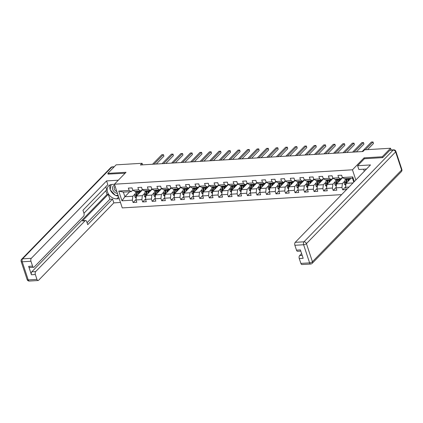 <?xml version="1.0" encoding="UTF-8"?>
<svg xmlns="http://www.w3.org/2000/svg" width="423" height="423" viewBox="0 0 423 423"><rect width="100%" height="100%" fill="white"/><g stroke="black" fill="none" stroke-linecap="round" stroke-linejoin="round"><path stroke-width="0.63" d="M382.545 157.631L382.26 156.769L364.06 157.869L352.459 169.803L114.427 184.211L122.263 207.905L341.631 194.628M352.459 169.803L355.833 180.018M353.771 182.144L352.481 178.252L344.544 178.733L342.371 177.533L341.599 175.196L337.935 175.418L338.707 177.755L332.843 178.109L332.071 175.772L328.407 175.994L329.179 178.332L323.315 178.686L322.543 176.349L318.879 176.571L319.651 178.908L313.792 179.262L313.02 176.925L309.356 177.147L310.128 179.484L304.264 179.838L303.492 177.501L299.828 177.723L300.6 180.061L294.741 180.415L293.964 178.078L290.3 178.3L291.077 180.637L285.213 180.991L284.441 178.654L280.777 178.876L281.549 181.213L275.685 181.567L274.913 179.23L271.249 179.452L272.021 181.79L266.162 182.144L265.385 179.807L261.726 180.029L262.498 182.366L256.634 182.72L255.862 180.383L252.198 180.605L252.97 182.942L247.106 183.296L246.334 180.959L242.67 181.181L243.442 183.519L237.583 183.873L236.811 181.536L233.147 181.758L233.919 184.095L228.055 184.454L227.283 182.117L223.619 182.334L224.391 184.671L218.527 185.031L217.755 182.694L214.091 182.91L214.868 185.253L209.004 185.607L208.232 183.27L204.568 183.492L205.34 185.829L199.476 186.183L198.704 183.846L195.04 184.068L195.812 186.406L189.953 186.76L189.176 184.423L185.512 184.645L186.289 186.982L180.425 187.336L179.653 184.999L175.989 185.221L176.761 187.558L170.897 187.912L170.125 185.575L166.461 185.797L167.233 188.135L161.375 188.489L160.597 186.152L156.938 186.374L157.71 188.711L151.846 189.065L151.074 186.728L147.41 186.95L148.182 189.287L142.318 189.641L141.546 187.304L137.882 187.526L138.654 189.864L132.796 190.218L132.024 187.881L128.359 188.103L129.131 190.44L118.752 191.069L121.967 200.798L124.891 196.727L132.827 196.246L135.27 193.734M342.371 177.533L352.75 176.904L354.3 181.594M348.986 187.061L345.586 187.267L346.363 189.604L342.699 189.827L345.644 186.792M121.967 200.798L132.351 200.174L133.123 202.511L136.788 202.289L136.016 199.952L141.874 199.598L142.646 201.935L146.31 201.713L145.538 199.376L151.402 199.022L152.174 201.359L155.838 201.137L155.067 198.799L160.93 198.445L161.702 200.782L165.367 200.56L164.589 198.223L170.453 197.864L171.225 200.206L174.889 199.984L174.117 197.647L179.981 197.287L180.753 199.624L184.417 199.407L183.645 197.07L189.504 196.711L190.281 199.048L193.946 198.831L193.168 196.489L199.032 196.135L199.804 198.472L203.468 198.25L202.696 195.912L208.56 195.558L209.332 197.895L212.996 197.673L212.224 195.336L218.083 194.982L218.855 197.319L222.519 197.097L221.747 194.76L227.611 194.406L228.383 196.743L232.047 196.521L231.275 194.183L237.139 193.829L237.911 196.166L241.575 195.944L240.803 193.607L246.662 193.253L247.434 195.59L251.098 195.368L250.326 193.031L256.19 192.677L256.962 195.014L260.626 194.792L259.854 192.454L265.713 192.1L266.49 194.437L270.154 194.215L269.377 191.878L275.241 191.524L276.013 193.861L279.677 193.639L278.905 191.302L284.769 190.947L285.541 193.285L289.205 193.062L288.433 190.725L294.292 190.371L295.069 192.708L298.728 192.486L297.956 190.149L303.82 189.795L304.592 192.132L308.256 191.91L307.484 189.573L313.348 189.218L314.12 191.556L317.784 191.333L317.012 188.996L322.871 188.642L323.643 190.979L327.307 190.757L326.535 188.42L332.399 188.066L333.171 190.403L336.835 190.181L336.063 187.844L341.927 187.489L342.699 189.827M142.593 164.854L142.075 163.283L140.415 164.986L362.934 151.519L364.594 149.816L390.545 148.246L382.26 156.769M332.843 178.109L335.016 179.31L340.88 178.95L342.339 177.449M344.845 181.049L342.403 183.561L336.539 183.92L342.614 177.671M340.88 178.95L338.707 177.755M341.927 187.489L342.403 183.561M336.063 187.844L336.539 183.92M323.315 178.686L325.488 179.886L331.352 179.532L332.816 178.025M335.317 181.626L332.88 184.137L327.016 184.497L333.091 178.247M331.352 179.532L329.179 178.332M332.399 188.066L332.88 184.137M326.535 188.42L327.016 184.497M313.792 179.262L315.965 180.462L321.829 180.108L323.288 178.601M325.795 182.207L323.352 184.719L317.488 185.073L323.563 178.823M321.829 180.108L319.651 178.908M322.871 188.642L323.352 184.719M317.012 188.996L317.488 185.073M304.264 179.838L306.437 181.039L312.301 180.684L313.76 179.178M316.267 182.784L313.824 185.295L307.965 185.649L314.04 179.4M312.301 180.684L310.128 179.484M313.348 189.218L313.824 185.295M307.484 189.573L307.965 185.649M294.741 180.415L296.914 181.615L302.773 181.261L304.237 179.754M306.738 183.36L304.301 185.871L298.437 186.226L304.512 179.976M302.773 181.261L300.6 180.061M303.82 189.795L304.301 185.871M297.956 190.149L298.437 186.226M285.213 180.991L287.386 182.191L293.25 181.837L294.709 180.33M297.216 183.936L294.773 186.448L288.909 186.802L294.984 180.552M293.25 181.837L291.077 180.637M294.292 190.371L294.773 186.448M288.433 190.725L288.909 186.802M275.685 181.567L277.858 182.768L283.722 182.413L285.187 180.907M287.688 184.513L285.245 187.024L279.386 187.378L285.462 181.129M283.722 182.413L281.549 181.213M284.769 190.947L285.245 187.024M278.905 191.302L279.386 187.378M266.162 182.144L268.335 183.344L274.194 182.99L275.659 181.483M278.165 185.089L275.722 187.601L269.858 187.955L275.933 181.705M274.194 182.99L272.021 181.79M275.241 191.524L275.722 187.601M269.377 191.878L269.858 187.955M256.634 182.72L258.807 183.92L264.671 183.566L266.13 182.059M268.637 185.665L266.194 188.177L260.33 188.531L266.405 182.281M264.671 183.566L262.498 182.366M265.713 192.1L266.194 188.177M259.854 192.454L260.33 188.531M247.106 183.296L249.279 184.497L255.143 184.142L256.608 182.636M259.109 186.242L256.666 188.753L250.807 189.107L256.883 182.858M255.143 184.142L252.97 182.942M256.19 192.677L256.666 188.753M250.326 193.031L250.807 189.107M237.583 183.873L239.756 185.073L245.615 184.719L247.08 183.212M249.586 186.818L247.143 189.33L241.279 189.684L247.355 183.434M245.615 184.719L243.442 183.519M246.662 193.253L247.143 189.33M240.803 193.607L241.279 189.684M228.055 184.454L230.228 185.649L236.092 185.295L237.552 183.788M240.058 187.394L237.615 189.906L231.751 190.26L237.826 184.01M236.092 185.295L233.919 184.095M237.139 193.829L237.615 189.906M231.275 194.183L231.751 190.26M218.527 185.031L220.7 186.226L226.564 185.871L228.029 184.365M230.53 187.971L228.092 190.482L222.228 190.836L228.304 184.587M226.564 185.871L224.391 184.671M227.611 194.406L228.092 190.482M221.747 194.76L222.228 190.836M209.004 185.607L211.177 186.802L217.041 186.448L218.501 184.946M221.007 188.547L218.564 191.059L212.7 191.413L218.776 185.163M217.041 186.448L214.868 185.253M218.083 194.982L218.564 191.059M212.224 195.336L212.7 191.413M199.476 186.183L201.649 187.378L207.513 187.024L208.978 185.523M211.479 189.123L209.036 191.635L203.177 191.989L209.253 185.739M207.513 187.024L205.34 185.829M208.56 195.558L209.036 191.635M202.696 195.912L203.177 191.989M189.953 186.76L192.127 187.955L197.985 187.601L199.45 186.099M201.956 189.7L199.513 192.211L193.649 192.565L199.725 186.316M197.985 187.601L195.812 186.406M199.032 196.135L199.513 192.211M193.168 196.489L193.649 192.565M180.425 187.336L182.599 188.531L188.462 188.177L189.922 186.675M192.428 190.276L189.985 192.788L184.121 193.142L190.197 186.892M188.462 188.177L186.289 186.982M189.504 196.711L189.985 192.788M183.645 197.07L184.121 193.142M170.897 187.912L173.07 189.107L178.934 188.753L180.399 187.252M182.9 190.852L180.457 193.364L174.599 193.718L180.674 187.468M178.934 188.753L176.761 187.558M179.981 197.287L180.457 193.364M174.117 197.647L174.599 193.718M161.375 188.489L163.548 189.684L169.406 189.33L170.871 187.828M173.377 191.429L170.934 193.94L165.07 194.294L171.146 188.05M169.406 189.33L167.233 188.135M170.453 197.864L170.934 193.94M164.589 198.223L165.07 194.294M151.846 189.065L154.02 190.26L159.883 189.906L161.343 188.404M163.849 192.005L161.406 194.517L155.542 194.871L161.618 188.626M159.883 189.906L157.71 188.711M160.93 198.445L161.406 194.517M155.067 198.799L155.542 194.871M142.318 189.641L144.492 190.836L150.355 190.482L151.82 188.981M154.321 192.581L151.878 195.093L146.02 195.447L152.095 189.203M150.355 190.482L148.182 189.287M151.402 199.022L151.878 195.093M145.538 199.376L146.02 195.447M132.796 190.218L134.969 191.413L140.827 191.059L142.292 189.557M144.798 193.158L142.355 195.669L136.492 196.023L142.567 189.779M140.827 191.059L138.654 189.864M141.874 199.598L142.355 195.669M136.016 199.952L136.492 196.023M118.752 191.069L123.363 192.116L131.304 191.635L132.764 190.133M129.75 191.73L124.891 196.727L123.363 192.116M131.304 191.635L129.131 190.44M132.351 200.174L132.827 196.246M114.427 184.211L126.028 172.277L107.833 173.377L108.119 174.244M107.833 173.377L116.119 164.854L142.075 163.283M391.122 149.991L390.545 148.246M350.926 178.342L346.067 183.344L353.015 182.921M352.481 178.252L352.75 176.904M345.586 187.267L346.067 183.344M133.123 202.511L136.069 199.476M142.646 201.935L145.597 198.9M152.174 201.359L155.125 198.324M161.702 200.782L164.647 197.747M171.225 200.206L174.176 197.171M180.753 199.624L183.704 196.595M190.281 199.048L193.226 196.018M199.804 198.472L202.754 195.442M209.332 197.895L212.283 194.866M218.855 197.319L221.805 194.289M228.383 196.743L231.333 193.713M237.911 196.166L240.856 193.137M247.434 195.59L250.384 192.56M256.962 195.014L259.912 191.984M266.49 194.437L269.435 191.408M276.013 193.861L278.963 190.831M285.541 193.285L288.491 190.255M295.069 192.708L298.014 189.673M304.592 192.132L307.542 189.097M314.12 191.556L317.07 188.521M323.643 190.979L326.593 187.944M333.171 190.403L336.121 187.368M364.06 157.869L364.362 158.778M132.145 188.256L132.119 188.431A1.925 1.036 86.5 0 0 132.383 188.97M156.293 164.029L163.881 156.23L163.352 154.628L154.078 164.161M163.881 156.23L163.484 154.691L161.824 154.718L152.555 164.251M138.908 193.544L139.204 192.375A4.611 2.485 -93.5 0 1 139.69 191.127M141.784 190.075A4.611 2.485 -93.5 0 1 142.117 190.239M138.12 194.347L138.733 191.926A5.557 2.998 -93.5 0 1 138.971 191.175M136.222 198.244L134.958 197.012A1.925 1.036 -93.5 0 1 134.895 195.22L135.683 192.111A5.557 2.998 -93.5 0 1 135.915 191.36M139.791 191.122A4.611 2.485 -93.5 0 1 140.092 191.598L140.351 192.058M136.698 195.812A1.925 1.036 -93.5 0 1 136.788 195.103L137.575 191.994A5.557 2.998 -93.5 0 1 137.808 191.244M137.078 191.286A5.557 2.998 86.5 0 0 136.841 192.037L136.058 195.151A1.925 1.036 86.5 0 0 136 196.42L136.396 196.822M136 196.42L136.476 195.928A0.978 0.529 -93.5 0 1 136.523 195.6L137.311 192.491A4.611 2.485 -93.5 0 1 137.798 191.244M140.901 190.99A4.611 2.485 -93.5 0 1 141.108 191.281M114.755 185.205A4.722 3.569 -135.8 0 0 112.55 188.748A4.722 3.569 -135.8 0 0 115.913 193.015A4.722 3.569 -135.8 0 0 117.478 193.438M115.135 186.347A3.231 2.443 -135.8 0 0 114.781 186.633A3.231 2.443 -135.8 0 0 116.558 191.434A3.231 2.443 -135.8 0 0 116.854 191.556M118.096 195.31L115.389 195.474L110.112 189.689L111.207 184.544M119.217 198.699L116.801 198.847A8.174 6.176 -135.8 0 1 108.568 194.178A8.174 6.176 -135.8 0 1 108.558 185.946A8.174 6.176 -135.8 0 1 112.037 184.439L114.453 184.291M118.324 180.203L106.575 180.912L107.823 184.692L82.956 210.263L83.955 213.271A2.178 1.174 86.5 0 1 83.595 216.216L34.194 267.019A2.178 1.174 86.5 0 1 33.692 267.273L29.784 267.51A2.178 1.174 -93.5 0 1 28.658 266.358L31.434 274.749A2.178 1.174 -93.5 0 1 31.794 271.804L107.051 194.406L105.835 190.741M83.944 213.255L106.765 189.784L105.776 186.797M107.051 194.406L108.272 194.331L109.901 199.259L112.587 199.101L113.835 202.876L38.578 280.275A2.178 1.174 86.5 0 1 38.075 280.528A2.178 1.174 86.5 0 1 36.949 279.376L35.342 274.511L31.434 274.749M120.465 202.474L113.835 202.876M106.575 180.912L31.318 258.31A2.178 1.174 86.5 0 0 30.958 261.255L32.566 266.12A2.178 1.174 86.5 0 0 33.692 267.273M31.794 271.804L35.701 271.566L85.097 220.764A2.178 1.174 86.5 0 1 85.599 220.51A2.178 1.174 86.5 0 1 86.726 221.663L87.725 224.671L112.587 199.101M35.701 271.566A2.178 1.174 86.5 0 0 35.342 274.511M108.077 174.112L125.118 173.213M85.097 220.764L82.411 220.928L108.272 194.331M82.411 220.928A2.178 1.174 -93.5 0 1 82.913 220.674L85.599 220.51M87.08 222.731L109.901 199.259M110.149 184.867A8.174 6.176 -135.8 0 0 110.176 189.388M110.414 190.017A8.174 6.176 -135.8 0 0 115.024 195.072M115.791 195.452A8.174 6.176 -135.8 0 0 118.371 196.135M366.514 169.036L358.863 169.496L357.609 165.721L370.495 164.938L295.238 242.337L303.973 241.808L393.152 150.091L389.853 150.292L382.725 157.62L364.409 158.731L357.609 165.721M363.611 169.211L364.303 171.31M301.604 253.557L299.621 255.592L302.223 255.434M300.875 263.402L309.604 262.873A2.178 1.174 86.5 0 0 310.731 264.026L302.001 264.555A2.178 1.174 -93.5 0 1 300.875 263.402L299.262 258.538A2.178 1.174 -93.5 0 1 299.621 255.592M300.795 251.109L297.618 251.299A2.178 1.174 -93.5 0 1 296.491 250.146L294.879 245.282A2.178 1.174 -93.5 0 1 295.238 242.337M299.262 258.538L303.169 258.3L300.399 249.914L296.491 250.146M389.853 150.292A2.178 1.174 -93.5 0 1 390.36 150.038L393.654 149.837A2.178 1.174 86.5 0 0 393.152 150.091A2.178 1.65 44.2 0 1 395.621 151.905L306.437 243.622L312.433 261.742L401.612 170.025L395.621 151.905A2.178 0.809 161.7 0 0 395.859 151.328A2.178 2.178 0 0 0 393.654 149.837M141.673 187.68L141.647 187.854A1.925 1.036 86.5 0 0 141.906 188.394M165.821 163.452L173.404 155.648L172.875 154.051L163.606 163.585M173.404 155.648L173.007 154.115L171.347 154.141L162.078 163.675M151.196 187.098L151.17 187.278A1.925 1.036 86.5 0 0 151.434 187.817M175.349 162.871L182.932 155.072L182.403 153.475L173.134 163.008M182.932 155.072L182.535 153.538L180.875 153.565L171.606 163.098M148.436 192.967L148.727 191.799A4.611 2.485 -93.5 0 1 149.213 190.551M151.312 189.499A4.611 2.485 -93.5 0 1 151.64 189.663M147.648 193.771L148.262 191.349A5.557 2.998 -93.5 0 1 148.494 190.599M145.75 197.668L144.481 196.436A1.925 1.036 -93.5 0 1 144.423 194.643L145.211 191.534A5.557 2.998 -93.5 0 1 145.443 190.778M149.314 190.546A4.611 2.485 -93.5 0 1 149.62 191.022L149.879 191.482M146.226 195.236A1.925 1.036 -93.5 0 1 146.316 194.527L147.104 191.418A5.557 2.998 -93.5 0 1 147.336 190.667M146.601 190.71A5.557 2.998 86.5 0 0 146.369 191.46L145.581 194.569A1.925 1.036 86.5 0 0 145.528 195.844L145.919 196.246M145.528 195.844L146.004 195.352A0.978 0.529 -93.5 0 1 146.046 195.024L146.834 191.915A4.611 2.485 -93.5 0 1 147.32 190.667M150.424 190.413A4.611 2.485 -93.5 0 1 150.636 190.704M157.959 192.391L158.255 191.222A4.611 2.485 -93.5 0 1 158.741 189.975M160.84 188.922A4.611 2.485 -93.5 0 1 161.168 189.086M157.176 193.195L157.79 190.773A5.557 2.998 -93.5 0 1 158.022 190.022M155.273 197.092L154.009 195.86A1.925 1.036 -93.5 0 1 153.946 194.067L154.733 190.958A5.557 2.998 -93.5 0 1 154.971 190.202M158.842 189.969A4.611 2.485 -93.5 0 1 159.148 190.445L159.402 190.905M155.749 194.659A1.925 1.036 -93.5 0 1 155.838 193.951L156.626 190.842A5.557 2.998 -93.5 0 1 156.864 190.091A4.611 2.485 -93.5 0 0 156.362 191.339L155.574 194.448A0.978 0.529 -93.5 0 0 155.527 194.776L155.051 195.267L155.447 195.669M156.129 190.133A5.557 2.998 86.5 0 0 155.897 190.884L155.109 193.993A1.925 1.036 86.5 0 0 155.051 195.267M159.952 189.837A4.611 2.485 -93.5 0 1 160.158 190.128M160.724 186.522L160.698 186.702A1.925 1.036 86.5 0 0 160.962 187.241M184.872 162.295L192.46 154.495L191.926 152.899L182.657 162.432M192.46 154.495L192.058 152.962L190.403 152.989L181.129 162.522M170.247 185.946L170.226 186.125A1.925 1.036 86.5 0 0 170.485 186.659M194.4 161.718L201.983 153.919L201.454 152.322L192.185 161.856M201.983 153.919L201.586 152.386L199.926 152.412L190.657 161.946M179.775 185.369L179.749 185.549A1.925 1.036 86.5 0 0 180.013 186.083M203.928 161.142L211.511 153.343L210.982 151.746L201.708 161.279M211.511 153.343L211.114 151.809L209.454 151.836L200.185 161.369M167.487 191.815L167.783 190.646A4.611 2.485 -93.5 0 1 168.269 189.398M170.363 188.346A4.611 2.485 -93.5 0 1 170.696 188.51M166.699 192.618L167.312 190.197A5.557 2.998 -93.5 0 1 167.55 189.441M164.801 196.515L163.537 195.283A1.925 1.036 -93.5 0 1 163.474 193.491L164.261 190.382A5.557 2.998 -93.5 0 1 164.494 189.626M168.37 189.393A4.611 2.485 -93.5 0 1 168.671 189.869L168.93 190.329M165.277 194.083A1.925 1.036 -93.5 0 1 165.367 193.374L166.154 190.265A5.557 2.998 -93.5 0 1 166.387 189.515M165.657 189.557A5.557 2.998 86.5 0 0 165.419 190.308L164.632 193.417A1.925 1.036 86.5 0 0 164.579 194.691L164.975 195.093M164.579 194.691L165.055 194.199A0.978 0.529 -93.5 0 1 165.102 193.871L165.885 190.762A4.611 2.485 -93.5 0 1 166.376 189.515M169.48 189.255A4.611 2.485 -93.5 0 1 169.686 189.552M177.01 191.233L177.306 190.07A4.611 2.485 -93.5 0 1 177.792 188.822M179.891 187.77A4.611 2.485 -93.5 0 1 180.219 187.934M176.227 192.042L176.84 189.62A5.557 2.998 -93.5 0 1 177.073 188.864M174.324 195.939L173.06 194.707A1.925 1.036 -93.5 0 1 173.002 192.914L173.784 189.805A5.557 2.998 -93.5 0 1 174.022 189.049M177.893 188.817A4.611 2.485 -93.5 0 1 178.199 189.293L178.453 189.753M174.799 193.507A1.925 1.036 -93.5 0 1 174.895 192.798L175.677 189.689A5.557 2.998 -93.5 0 1 175.915 188.938M175.18 188.981A5.557 2.998 86.5 0 0 174.948 189.731L174.16 192.84A1.925 1.036 86.5 0 0 174.102 194.115L174.498 194.517M174.102 194.115L174.583 193.623A0.978 0.529 -93.5 0 1 174.625 193.295L175.413 190.186A4.611 2.485 -93.5 0 1 175.899 188.938M179.003 188.679A4.611 2.485 -93.5 0 1 179.209 188.975M186.538 190.657L186.834 189.493A4.611 2.485 -93.5 0 1 187.32 188.246M189.419 187.193A4.611 2.485 -93.5 0 1 189.747 187.357M185.75 191.466L186.369 189.044A5.557 2.998 -93.5 0 1 186.601 188.288M183.852 195.363L182.588 194.131A1.925 1.036 -93.5 0 1 182.525 192.338L183.312 189.229A5.557 2.998 -93.5 0 1 183.55 188.473M187.421 188.24A4.611 2.485 -93.5 0 1 187.727 188.716L187.981 189.176M184.328 192.93A1.925 1.036 -93.5 0 1 184.417 192.222L185.205 189.113A5.557 2.998 -93.5 0 1 185.443 188.362A4.611 2.485 -93.5 0 0 184.941 189.61L184.153 192.719A0.978 0.529 -93.5 0 0 184.105 193.047L183.63 193.538L184.026 193.94M184.708 188.404A5.557 2.998 86.5 0 0 184.476 189.155L183.688 192.264A1.925 1.036 86.5 0 0 183.63 193.538M188.531 188.103A4.611 2.485 -93.5 0 1 188.737 188.399M189.303 184.793L189.277 184.973A1.925 1.036 86.5 0 0 189.536 185.507M213.451 160.566L221.039 152.766L220.505 151.17L211.236 160.703M221.039 152.766L220.637 151.233L218.982 151.26L209.708 160.793M196.066 190.08L196.357 188.917A4.611 2.485 -93.5 0 1 196.843 187.669M198.942 186.617A4.611 2.485 -93.5 0 1 199.275 186.781M195.278 190.889L195.891 188.468A5.557 2.998 -93.5 0 1 196.129 187.712M193.38 194.786L192.116 193.554A1.925 1.036 -93.5 0 1 192.053 191.762L192.84 188.647A5.557 2.998 -93.5 0 1 193.073 187.897M196.949 187.664A4.611 2.485 -93.5 0 1 197.25 188.14L197.509 188.6M193.856 192.354A1.925 1.036 -93.5 0 1 193.946 191.645L194.733 188.536A5.557 2.998 -93.5 0 1 194.966 187.786M194.236 187.828A5.557 2.998 86.5 0 0 193.998 188.579L193.211 191.688A1.925 1.036 86.5 0 0 193.158 192.962L193.554 193.364M193.158 192.962L193.634 192.47A0.978 0.529 -93.5 0 1 193.681 192.142L194.464 189.033A4.611 2.485 -93.5 0 1 194.95 187.786M198.059 187.526A4.611 2.485 -93.5 0 1 198.265 187.823M198.826 184.216L198.805 184.396A1.925 1.036 86.5 0 0 199.064 184.93M222.979 159.989L230.561 152.19L230.033 150.588L220.764 160.127M230.561 152.19L230.165 150.657L228.505 150.683L219.236 160.217M205.589 189.504L205.885 188.341A4.611 2.485 -93.5 0 1 206.371 187.093M208.47 186.041A4.611 2.485 -93.5 0 1 208.798 186.205M204.806 190.313L205.419 187.886A5.557 2.998 -93.5 0 1 205.652 187.135M202.903 194.21L201.639 192.978A1.925 1.036 -93.5 0 1 201.581 191.185L202.363 188.071A5.557 2.998 -93.5 0 1 202.601 187.32M206.472 187.088A4.611 2.485 -93.5 0 1 206.778 187.563L207.032 188.024M203.378 191.778A1.925 1.036 -93.5 0 1 203.474 191.069L204.256 187.96A5.557 2.998 -93.5 0 1 204.494 187.209M203.759 187.252A5.557 2.998 86.5 0 0 203.526 188.002L202.739 191.111A1.925 1.036 86.5 0 0 202.68 192.386L203.077 192.788M202.68 192.386L203.162 191.894A0.978 0.529 -93.5 0 1 203.204 191.566L203.992 188.457A4.611 2.485 -93.5 0 1 204.478 187.209M207.582 186.95A4.611 2.485 -93.5 0 1 207.788 187.246M208.354 183.64L208.328 183.82A1.925 1.036 86.5 0 0 208.592 184.354M232.507 159.413L240.09 151.614L239.561 150.012L230.286 159.55M240.09 151.614L239.693 150.08L238.033 150.107L228.764 159.64M215.117 188.928L215.413 187.764A4.611 2.485 -93.5 0 1 215.899 186.517M217.993 185.464A4.611 2.485 -93.5 0 1 218.326 185.628M214.329 189.737L214.942 187.31A5.557 2.998 -93.5 0 1 215.18 186.559M212.431 193.634L211.167 192.402A1.925 1.036 -93.5 0 1 211.103 190.609L211.891 187.495A5.557 2.998 -93.5 0 1 212.124 186.744M216 186.511A4.611 2.485 -93.5 0 1 216.306 186.987L216.56 187.442M212.906 191.201A1.925 1.036 -93.5 0 1 212.996 190.493L213.784 187.384A5.557 2.998 -93.5 0 1 214.017 186.633A4.611 2.485 -93.5 0 0 213.52 187.881L212.732 190.99A0.978 0.529 -93.5 0 0 212.684 191.318L212.209 191.809L212.605 192.211M213.287 186.675A5.557 2.998 86.5 0 0 213.049 187.426L212.267 190.535A1.925 1.036 86.5 0 0 212.209 191.809M217.11 186.374A4.611 2.485 -93.5 0 1 217.316 186.665M217.882 183.064L217.856 183.244A1.925 1.036 86.5 0 0 218.115 183.778M242.03 158.837L249.612 151.037L249.084 149.435L239.815 158.974M249.612 151.037L249.216 149.504L247.561 149.531L238.286 159.064M224.645 188.351L224.936 187.188A4.611 2.485 -93.5 0 1 225.422 185.94M227.521 184.888A4.611 2.485 -93.5 0 1 227.854 185.052M223.857 189.16L224.47 186.733A5.557 2.998 -93.5 0 1 224.708 185.983M221.959 193.052L220.695 191.825A1.925 1.036 -93.5 0 1 220.632 190.027L221.419 186.918A5.557 2.998 -93.5 0 1 221.652 186.168M225.522 185.935A4.611 2.485 -93.5 0 1 225.829 186.406L226.088 186.866M222.435 190.625A1.925 1.036 -93.5 0 1 222.524 189.916L223.312 186.807A5.557 2.998 -93.5 0 1 223.545 186.057M222.815 186.099A5.557 2.998 86.5 0 0 222.577 186.85L221.789 189.959A1.925 1.036 86.5 0 0 221.737 191.233L222.128 191.63M221.737 191.233L222.212 190.741A0.978 0.529 -93.5 0 1 222.255 190.413L223.043 187.304A4.611 2.485 -93.5 0 1 223.529 186.057M226.633 185.797A4.611 2.485 -93.5 0 1 226.844 186.088M227.405 182.487L227.378 182.667A1.925 1.036 86.5 0 0 227.643 183.201M251.558 158.26L259.14 150.461L258.612 148.859L249.343 158.398M259.14 150.461L258.744 148.928L257.084 148.954L247.815 158.488M234.168 187.775L234.464 186.612A4.611 2.485 -93.5 0 1 234.95 185.364M237.049 184.312A4.611 2.485 -93.5 0 1 237.377 184.476M233.385 188.584L233.998 186.157A5.557 2.998 -93.5 0 1 234.231 185.406M231.481 192.476L230.218 191.249A1.925 1.036 -93.5 0 1 230.154 189.451L230.942 186.342A5.557 2.998 -93.5 0 1 231.18 185.591M235.051 185.359A4.611 2.485 -93.5 0 1 235.357 185.829L235.611 186.289M231.957 190.049A1.925 1.036 -93.5 0 1 232.047 189.34L232.835 186.231A5.557 2.998 -93.5 0 1 233.073 185.475M232.338 185.523A5.557 2.998 86.5 0 0 232.105 186.273L231.318 189.382A1.925 1.036 86.5 0 0 231.259 190.657L231.656 191.053M231.259 190.657L231.741 190.165A0.978 0.529 -93.5 0 1 231.783 189.837L232.571 186.728A4.611 2.485 -93.5 0 1 233.057 185.48M236.161 185.221A4.611 2.485 -93.5 0 1 236.367 185.512M236.933 181.911L236.906 182.091A1.925 1.036 86.5 0 0 237.171 182.625M261.081 157.684L268.668 149.885L268.14 148.283L258.865 157.821M268.668 149.885L268.267 148.351L266.612 148.378L257.343 157.911M243.696 187.199L243.992 186.035A4.611 2.485 -93.5 0 1 244.478 184.788M246.572 183.735A4.611 2.485 -93.5 0 1 246.905 183.899M242.908 188.008L243.521 185.581A5.557 2.998 -93.5 0 1 243.759 184.83M241.01 191.899L239.746 190.673A1.925 1.036 -93.5 0 1 239.682 188.875L240.47 185.766A5.557 2.998 -93.5 0 1 240.703 185.015M244.579 184.782A4.611 2.485 -93.5 0 1 244.88 185.253L245.139 185.713M241.485 189.472A1.925 1.036 -93.5 0 1 241.575 188.764L242.363 185.655A5.557 2.998 -93.5 0 1 242.596 184.899A4.611 2.485 -93.5 0 0 242.099 186.152L241.311 189.261A0.978 0.529 -93.5 0 0 241.263 189.589L240.787 190.08L241.184 190.477M241.866 184.946A5.557 2.998 86.5 0 0 241.628 185.697L240.84 188.806A1.925 1.036 86.5 0 0 240.787 190.08M245.689 184.645A4.611 2.485 -93.5 0 1 245.895 184.936M246.461 181.335L246.435 181.515A1.925 1.036 86.5 0 0 246.694 182.049M270.609 157.107L278.191 149.308L277.662 147.706L268.394 157.24M278.191 149.308L277.795 147.775L276.134 147.801L266.865 157.335M253.218 186.622L253.514 185.459A4.611 2.485 -93.5 0 1 254.001 184.211M256.1 183.159A4.611 2.485 -93.5 0 1 256.428 183.323M252.436 187.431L253.049 185.004A5.557 2.998 -93.5 0 1 253.282 184.254M250.538 191.323L249.269 190.096A1.925 1.036 -93.5 0 1 249.21 188.298L249.998 185.189A5.557 2.998 -93.5 0 1 250.231 184.439M254.101 184.206A4.611 2.485 -93.5 0 1 254.408 184.677L254.667 185.137M251.013 188.896A1.925 1.036 -93.5 0 1 251.103 188.187L251.891 185.078A5.557 2.998 -93.5 0 1 252.124 184.322M251.389 184.37A5.557 2.998 86.5 0 0 251.156 185.121L250.368 188.23A1.925 1.036 86.5 0 0 250.316 189.504L250.707 189.901M250.316 189.504L250.791 189.012A0.978 0.529 -93.5 0 1 250.834 188.684L251.622 185.575A4.611 2.485 -93.5 0 1 252.108 184.328M255.212 184.068A4.611 2.485 -93.5 0 1 255.418 184.359M255.984 180.758L255.957 180.938A1.925 1.036 86.5 0 0 256.222 181.472M280.137 156.531L287.719 148.732L287.191 147.13L277.922 156.663M287.719 148.732L287.323 147.199L285.662 147.225L276.393 156.759M262.746 186.046L263.043 184.883A4.611 2.485 -93.5 0 1 263.529 183.635M265.628 182.583A4.611 2.485 -93.5 0 1 265.956 182.747M261.964 186.855L262.577 184.428A5.557 2.998 -93.5 0 1 262.81 183.677M260.06 190.747L258.797 189.52A1.925 1.036 -93.5 0 1 258.733 187.722L259.521 184.613A5.557 2.998 -93.5 0 1 259.759 183.862M263.629 183.63A4.611 2.485 -93.5 0 1 263.936 184.1L264.19 184.56M260.536 188.32A1.925 1.036 -93.5 0 1 260.626 187.611L261.414 184.502A5.557 2.998 -93.5 0 1 261.652 183.746M260.917 183.794A5.557 2.998 86.5 0 0 260.684 184.544L259.896 187.653A1.925 1.036 86.5 0 0 259.838 188.928L260.235 189.324M259.838 188.928L260.314 188.436A0.978 0.529 -93.5 0 1 260.362 188.108L261.15 184.999A4.611 2.485 -93.5 0 1 261.636 183.751M264.74 183.492A4.611 2.485 -93.5 0 1 264.946 183.783M265.512 180.182L265.485 180.362A1.925 1.036 86.5 0 0 265.744 180.896M289.66 155.955L297.247 148.156L296.713 146.554L287.444 156.087M297.247 148.156L296.846 146.617L295.191 146.649L285.916 156.182M272.275 185.47L272.565 184.306A4.611 2.485 -93.5 0 1 273.057 183.059M275.151 182.006A4.611 2.485 -93.5 0 1 275.484 182.17M271.487 186.279L272.1 183.852A5.557 2.998 -93.5 0 1 272.338 183.101M269.588 190.17L268.325 188.944A1.925 1.036 -93.5 0 1 268.261 187.146L269.049 184.037A5.557 2.998 -93.5 0 1 269.282 183.286M273.158 183.053A4.611 2.485 -93.5 0 1 273.459 183.524L273.718 183.984M270.064 187.743A1.925 1.036 -93.5 0 1 270.154 187.035L270.942 183.92A5.557 2.998 -93.5 0 1 271.175 183.17A4.611 2.485 -93.5 0 0 270.672 184.423L269.89 187.532A0.978 0.529 -93.5 0 0 269.842 187.86L269.366 188.351L269.763 188.748M270.445 183.217A5.557 2.998 86.5 0 0 270.207 183.968L269.419 187.077A1.925 1.036 86.5 0 0 269.366 188.351M274.268 182.916A4.611 2.485 -93.5 0 1 274.474 183.207M275.035 179.606L275.013 179.786A1.925 1.036 86.5 0 0 275.273 180.32M299.188 155.378L306.77 147.579L306.241 145.977L296.972 155.511M306.77 147.579L306.374 146.041L304.713 146.072L295.444 155.606M281.797 184.893L282.093 183.73A4.611 2.485 -93.5 0 1 282.58 182.482M284.679 181.43A4.611 2.485 -93.5 0 1 285.007 181.594M281.015 185.702L281.628 183.275A5.557 2.998 -93.5 0 1 281.861 182.525M279.111 189.594L277.848 188.367A1.925 1.036 -93.5 0 1 277.789 186.569L278.572 183.46A5.557 2.998 -93.5 0 1 278.81 182.71M282.68 182.477A4.611 2.485 -93.5 0 1 282.987 182.948L283.241 183.408M279.587 187.167A1.925 1.036 -93.5 0 1 279.682 186.458L280.465 183.344A5.557 2.998 -93.5 0 1 280.703 182.593M279.968 182.641A5.557 2.998 86.5 0 0 279.735 183.392L278.947 186.501A1.925 1.036 86.5 0 0 278.889 187.775L279.286 188.172M278.889 187.775L279.37 187.283A0.978 0.529 -93.5 0 1 279.413 186.955L280.2 183.841A4.611 2.485 -93.5 0 1 280.687 182.593M283.791 182.339A4.611 2.485 -93.5 0 1 283.997 182.63M284.563 179.029L284.536 179.209A1.925 1.036 86.5 0 0 284.801 179.743M308.716 154.802L316.298 147.003L315.77 145.401L306.495 154.934M316.298 147.003L315.902 145.464L314.241 145.496L304.972 155.03M291.325 184.317L291.621 183.154A4.611 2.485 -93.5 0 1 292.108 181.906M294.207 180.854A4.611 2.485 -93.5 0 1 294.535 181.018M290.538 185.126L291.151 182.699A5.557 2.998 -93.5 0 1 291.389 181.948M288.639 189.018L287.376 187.791A1.925 1.036 -93.5 0 1 287.312 185.993L288.1 182.884A5.557 2.998 -93.5 0 1 288.338 182.133M292.208 181.901A4.611 2.485 -93.5 0 1 292.515 182.371L292.769 182.831M289.115 186.591A1.925 1.036 -93.5 0 1 289.205 185.882L289.993 182.768A5.557 2.998 -93.5 0 1 290.231 182.017M289.496 182.064A5.557 2.998 86.5 0 0 289.258 182.815L288.475 185.924A1.925 1.036 86.5 0 0 288.417 187.199L288.814 187.595M288.417 187.199L288.893 186.707A0.978 0.529 -93.5 0 1 288.941 186.379L289.729 183.265A4.611 2.485 -93.5 0 1 290.215 182.017M293.319 181.763A4.611 2.485 -93.5 0 1 293.525 182.054M294.091 178.453L294.064 178.633A1.925 1.036 86.5 0 0 294.323 179.167M318.239 154.226L325.821 146.427L325.292 144.825L316.023 154.358M325.821 146.427L325.424 144.888L323.769 144.92L314.495 154.453M300.853 183.741L301.144 182.577A4.611 2.485 -93.5 0 1 301.631 181.33M303.73 180.277A4.611 2.485 -93.5 0 1 304.063 180.441M300.066 184.55L300.679 182.123A5.557 2.998 -93.5 0 1 300.917 181.372M298.167 188.441L296.904 187.215A1.925 1.036 -93.5 0 1 296.84 185.417L297.628 182.308A5.557 2.998 -93.5 0 1 297.861 181.557M301.736 181.324A4.611 2.485 -93.5 0 1 302.038 181.795L302.297 182.255M298.643 186.014A1.925 1.036 -93.5 0 1 298.733 185.3L299.521 182.191A5.557 2.998 -93.5 0 1 299.754 181.441A4.611 2.485 -93.5 0 0 299.251 182.688L298.469 185.803A0.978 0.529 -93.5 0 0 298.421 186.131L297.945 186.617L298.342 187.019M299.024 181.488A5.557 2.998 86.5 0 0 298.786 182.239L297.998 185.348A1.925 1.036 86.5 0 0 297.945 186.617M302.847 181.187A4.611 2.485 -93.5 0 1 303.053 181.478M303.614 177.877L303.592 178.057A1.925 1.036 86.5 0 0 303.851 178.591M327.767 153.649L335.349 145.85L334.82 144.248L325.551 153.782M335.349 145.85L334.953 144.312L333.292 144.343L324.023 153.877M310.376 183.164L310.672 182.001A4.611 2.485 -93.5 0 1 311.159 180.753M313.258 179.701A4.611 2.485 -93.5 0 1 313.586 179.865M309.594 183.973L310.207 181.546A5.557 2.998 -93.5 0 1 310.44 180.795M307.69 187.865L306.426 186.638A1.925 1.036 -93.5 0 1 306.363 184.84L307.151 181.731A5.557 2.998 -93.5 0 1 307.389 180.981M311.259 180.748A4.611 2.485 -93.5 0 1 311.566 181.218L311.82 181.679M308.166 185.438A1.925 1.036 -93.5 0 1 308.261 184.724L309.044 181.615A5.557 2.998 -93.5 0 1 309.282 180.864M308.547 180.912A5.557 2.998 86.5 0 0 308.314 181.663L307.526 184.772A1.925 1.036 86.5 0 0 307.468 186.041L307.865 186.443M307.468 186.041L307.949 185.554A0.978 0.529 -93.5 0 1 307.992 185.221L308.779 182.112A4.611 2.485 -93.5 0 1 309.266 180.864M312.37 180.61A4.611 2.485 -93.5 0 1 312.576 180.901M313.142 177.3L313.115 177.48A1.925 1.036 86.5 0 0 313.38 178.014M337.29 153.073L344.877 145.274L344.348 143.672L335.074 153.205M344.877 145.274L344.481 143.735L342.82 143.767L333.551 153.3M319.904 182.588L320.2 181.425A4.611 2.485 -93.5 0 1 320.687 180.177M322.781 179.119A4.611 2.485 -93.5 0 1 323.114 179.289M319.116 183.397L319.73 180.97A5.557 2.998 -93.5 0 1 319.968 180.219M317.218 187.289L315.955 186.057A1.925 1.036 -93.5 0 1 315.891 184.264L316.679 181.155A5.557 2.998 -93.5 0 1 316.912 180.404M320.787 180.166A4.611 2.485 -93.5 0 1 321.089 180.642L321.348 181.102M317.694 184.862A1.925 1.036 -93.5 0 1 317.784 184.148L318.572 181.039A5.557 2.998 -93.5 0 1 318.805 180.288M318.075 180.335A5.557 2.998 86.5 0 0 317.837 181.086L317.054 184.195A1.925 1.036 86.5 0 0 316.996 185.464L317.393 185.866M316.996 185.464L317.472 184.978A0.978 0.529 -93.5 0 1 317.52 184.645L318.308 181.536A4.611 2.485 -93.5 0 1 318.794 180.288M321.898 180.034A4.611 2.485 -93.5 0 1 322.104 180.325M322.67 176.724L322.643 176.904A1.925 1.036 86.5 0 0 322.902 177.438M346.818 152.497L354.4 144.698L353.871 143.096L344.602 152.629M354.4 144.698L354.003 143.159L352.348 143.186L343.074 152.724M329.432 182.012L329.723 180.848A4.611 2.485 -93.5 0 1 330.21 179.601M332.309 178.543A4.611 2.485 -93.5 0 1 332.642 178.712M328.645 182.821L329.258 180.394A5.557 2.998 -93.5 0 1 329.496 179.643M326.746 186.712L325.483 185.48A1.925 1.036 -93.5 0 1 325.419 183.688L326.207 180.579A5.557 2.998 -93.5 0 1 326.44 179.828M330.31 179.59A4.611 2.485 -93.5 0 1 330.617 180.066L330.876 180.526M327.222 184.285A1.925 1.036 -93.5 0 1 327.312 183.571L328.1 180.462A5.557 2.998 -93.5 0 1 328.333 179.712A4.611 2.485 -93.5 0 0 327.83 180.959L327.042 184.068A0.978 0.529 -93.5 0 0 327 184.402L326.524 184.888L326.916 185.29M327.598 179.754A5.557 2.998 86.5 0 0 327.365 180.51L326.577 183.619A1.925 1.036 86.5 0 0 326.524 184.888M331.421 179.458A4.611 2.485 -93.5 0 1 331.632 179.749M332.192 176.148L332.166 176.328A1.925 1.036 86.5 0 0 332.43 176.862M356.346 151.92L363.928 144.121L363.399 142.519L354.13 152.053M363.928 144.121L363.531 142.583L361.871 142.609L352.602 152.148M338.955 181.435L339.251 180.272A4.611 2.485 -93.5 0 1 339.738 179.024M341.837 177.967A4.611 2.485 -93.5 0 1 342.165 178.136M338.173 182.244L338.786 179.817A5.557 2.998 -93.5 0 1 339.019 179.066M336.269 186.136L335.005 184.904A1.925 1.036 -93.5 0 1 334.942 183.111L335.73 180.002A5.557 2.998 -93.5 0 1 335.968 179.252M339.838 179.014A4.611 2.485 -93.5 0 1 340.145 179.489L340.399 179.949M336.745 183.709A1.925 1.036 -93.5 0 1 336.835 182.995L337.623 179.886A5.557 2.998 -93.5 0 1 337.861 179.135M337.126 179.178A5.557 2.998 86.5 0 0 336.893 179.934L336.105 183.043A1.925 1.036 86.5 0 0 336.047 184.312L336.444 184.714M336.047 184.312L336.523 183.825A0.978 0.529 -93.5 0 1 336.571 183.492L337.358 180.383A4.611 2.485 -93.5 0 1 337.845 179.135M340.949 178.881A4.611 2.485 -93.5 0 1 341.155 179.172M341.721 175.571L341.694 175.751A1.925 1.036 86.5 0 0 341.958 176.285M367.529 149.636L373.456 143.545L372.927 141.943L365.313 149.774M373.456 143.545L373.054 142.006L371.399 142.033L362.125 151.571M348.483 180.859L348.779 179.696A4.611 2.485 -93.5 0 1 349.266 178.448M347.695 181.668L348.309 179.241A5.557 2.998 -93.5 0 1 348.547 178.49M345.797 185.56L344.534 184.328A1.925 1.036 -93.5 0 1 344.47 182.535L345.258 179.426A5.557 2.998 -93.5 0 1 345.491 178.675M349.366 178.437A4.611 2.485 -93.5 0 1 349.668 178.913L349.927 179.373M346.273 183.133A1.925 1.036 -93.5 0 1 346.363 182.419L347.151 179.31A5.557 2.998 -93.5 0 1 347.383 178.559M346.654 178.601A5.557 2.998 86.5 0 0 346.416 179.357L345.628 182.466A1.925 1.036 86.5 0 0 345.575 183.735L345.972 184.137M345.575 183.735L346.051 183.249A0.978 0.529 -93.5 0 1 346.099 182.916L346.886 179.807A4.611 2.485 -93.5 0 1 347.373 178.559M134.985 197.044L136.38 196.959M137.575 191.994L138.733 191.926M140.843 191.55L140.092 191.598M135.683 192.111L136.841 192.037M136.788 195.103L137.427 195.066M134.895 195.22L136.058 195.151M28.658 266.358L32.566 266.12M30.958 261.255L22.223 261.784L28.219 279.904L36.949 279.376M114.051 166.985L111.767 167.122L22.583 258.839L31.318 258.31M118.641 196.954L116.801 198.847M22.223 261.784A2.178 1.174 -93.5 0 1 22.583 258.839A2.178 1.65 44.2 0 0 21.658 259.241A2.178 2.178 0 0 0 21.15 261.446A2.178 0.809 -18.3 0 0 22.223 261.784M28.219 279.904A2.178 0.809 161.7 0 1 27.141 279.566A2.178 2.178 0 0 0 29.346 281.057A2.178 1.174 -93.5 0 1 28.219 279.904M21.658 259.241L110.837 167.524A2.178 1.65 44.2 0 1 111.767 167.122A2.178 1.174 -93.5 0 1 112.269 166.868L114.279 166.747M310.731 264.026A2.178 2.178 0 0 0 312.163 263.37A2.178 1.65 44.2 0 0 312.433 261.742A2.178 0.809 161.7 0 1 309.604 262.873L303.614 244.753L294.879 245.282M303.614 244.753A2.178 0.809 -18.3 0 0 306.437 243.622A2.178 1.65 44.2 0 0 303.973 241.808A2.178 1.174 86.5 0 0 303.614 244.753M401.85 169.449A2.178 0.809 -18.3 0 1 401.612 170.025A2.178 1.65 44.2 0 1 401.342 171.653A2.178 2.178 0 0 0 401.85 169.449L395.859 151.328M144.507 196.468L145.903 196.383M147.104 191.418L148.262 191.349M150.366 190.974L149.62 191.022M145.211 191.534L146.369 191.46M146.316 194.527L146.95 194.49M144.423 194.643L145.581 194.569M154.035 195.891L155.431 195.807M156.626 190.842L157.79 190.773M159.894 190.398L159.148 190.445M154.733 190.958L155.897 190.884M155.838 193.951L156.478 193.914M153.946 194.067L155.109 193.993M163.564 195.315L164.954 195.23M166.154 190.265L167.312 190.197M169.422 189.821L168.671 189.869M164.261 190.382L165.419 190.308M165.367 193.374L166.006 193.337M163.474 193.491L164.632 193.417M173.086 194.739L174.482 194.654M175.677 189.689L176.84 189.62M178.945 189.245L178.199 189.293M173.784 189.805L174.948 189.731M174.895 192.798L175.529 192.761M173.002 192.914L174.16 192.84M182.614 194.162L184.01 194.078M185.205 189.113L186.369 189.044M188.473 188.669L187.727 188.716M183.312 189.229L184.476 189.155M184.417 192.222L185.057 192.185M182.525 192.338L183.688 192.264M192.142 193.586L193.533 193.501M194.733 188.536L195.891 188.468M198.001 188.092L197.25 188.14M192.84 188.647L193.998 188.579M193.946 191.645L194.58 191.608M192.053 191.762L193.211 191.688M201.665 193.01L203.061 192.925M204.256 187.96L205.419 187.886M207.524 187.516L206.778 187.563M202.363 188.071L203.526 188.002M203.474 191.069L204.108 191.032M201.581 191.185L202.739 191.111M211.193 192.433L212.589 192.349M213.784 187.384L214.942 187.31M217.052 186.94L216.306 186.987M211.891 187.495L213.049 187.426M212.996 190.493L213.636 190.456M211.103 190.609L212.267 190.535M220.716 191.857L222.112 191.772M223.312 186.807L224.47 186.733M226.58 186.363L225.829 186.406M221.419 186.918L222.577 186.85M222.524 189.916L223.159 189.879M220.632 190.027L221.789 189.959M230.244 191.281L231.64 191.196M232.835 186.231L233.998 186.157M236.103 185.787L235.357 185.829M230.942 186.342L232.105 186.273M232.047 189.34L232.687 189.298M230.154 189.451L231.318 189.382M239.772 190.704L241.168 190.62M242.363 185.655L243.521 185.581M245.631 185.211L244.88 185.253M240.47 185.766L241.628 185.697M241.575 188.764L242.215 188.721M239.682 188.875L240.84 188.806M249.295 190.128L250.691 190.043M251.891 185.078L253.049 185.004M255.154 184.634L254.408 184.677M249.998 185.189L251.156 185.121M251.103 188.187L251.738 188.145M249.21 188.298L250.368 188.23M258.823 189.552L260.219 189.467M261.414 184.502L262.577 184.428M264.682 184.058L263.936 184.1M259.521 184.613L260.684 184.544M260.626 187.611L261.266 187.569M258.733 187.722L259.896 187.653M268.351 188.975L269.742 188.891M270.942 183.92L272.1 183.852M274.21 183.482L273.459 183.524M269.049 184.037L270.207 183.968M270.154 187.035L270.789 186.992M268.261 187.146L269.419 187.077M277.874 188.399L279.27 188.314M280.465 183.344L281.628 183.275M283.733 182.905L282.987 182.948M278.572 183.46L279.735 183.392M279.682 186.458L280.317 186.416M277.789 186.569L278.947 186.501M287.402 187.817L288.798 187.738M289.993 182.768L291.151 182.699M293.261 182.329L292.515 182.371M288.1 182.884L289.258 182.815M289.205 185.882L289.845 185.84M287.312 185.993L288.475 185.924M296.925 187.241L298.321 187.156M299.521 182.191L300.679 182.123M302.789 181.753L302.038 181.795M297.628 182.308L298.786 182.239M298.733 185.3L299.368 185.263M296.84 185.417L297.998 185.348M306.453 186.665L307.849 186.58M309.044 181.615L310.207 181.546M312.311 181.176L311.566 181.218M307.151 181.731L308.314 181.663M308.261 184.724L308.896 184.687M306.363 184.84L307.526 184.772M315.981 186.088L317.377 186.004M318.572 181.039L319.73 180.97M321.84 180.6L321.089 180.642M316.679 181.155L317.837 181.086M317.784 184.148L318.424 184.111M315.891 184.264L317.054 184.195M325.504 185.512L326.9 185.427M328.1 180.462L329.258 180.394M331.368 180.018L330.617 180.066M326.207 180.579L327.365 180.51M327.312 183.571L327.947 183.534M325.419 183.688L326.577 183.619M335.032 184.936L336.428 184.851M337.623 179.886L338.786 179.817M340.89 179.442L340.145 179.489M335.73 180.002L336.893 179.934M336.835 182.995L337.475 182.958M334.942 183.111L336.105 183.043M344.56 184.359L345.951 184.275M347.151 179.31L348.309 179.241M350.418 178.866L349.668 178.913M345.258 179.426L346.416 179.357M346.363 182.419L347.003 182.382M344.47 182.535L345.628 182.466M21.15 261.446L27.141 279.566M29.346 281.057L38.075 280.528M112.269 166.868A2.178 2.178 0 0 0 110.837 167.524M312.163 263.37L401.342 171.653"/></g></svg>
